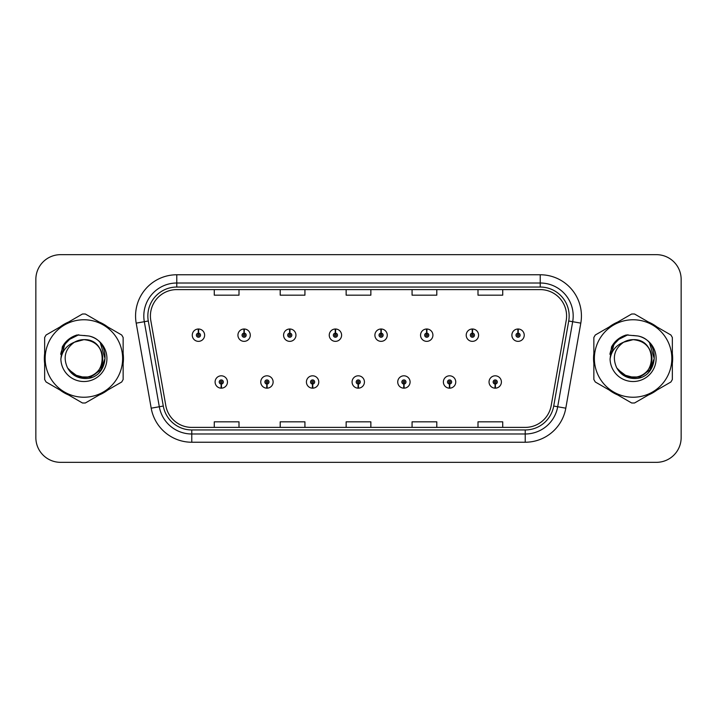 <?xml version="1.0" encoding="UTF-8"?>
<svg xmlns="http://www.w3.org/2000/svg" width="717" height="717" viewBox="0 0 717 717"><rect width="100%" height="100%" fill="white"/><g stroke="black" fill="none" stroke-linecap="round" stroke-linejoin="round"><path stroke-width="1.08" d="M266.849 384.043L266.67 388.166A6.184 6.184 0 0 0 267.208 388.166L267.029 384.043A2.061 2.061 0 0 0 269 381.991A2.061 2.061 0 0 0 266.939 379.929A2.061 2.061 0 0 0 264.878 381.991A2.061 2.061 0 0 0 266.849 384.043L266.903 382.815A0.825 0.825 0 0 1 266.115 381.991A0.825 0.825 0 0 1 266.939 381.166A0.825 0.825 0 0 1 267.764 381.991A0.825 0.825 0 0 1 266.975 382.815L267.029 384.043M312.504 384.043L312.325 388.166A6.184 6.184 0 0 0 312.863 388.166L312.684 384.043A2.061 2.061 0 0 0 314.655 381.991A2.061 2.061 0 0 0 312.594 379.929A2.061 2.061 0 0 0 310.533 381.991A2.061 2.061 0 0 0 312.504 384.043L312.558 382.815A0.825 0.825 0 0 1 311.77 381.991A0.825 0.825 0 0 1 312.594 381.166A0.825 0.825 0 0 1 313.419 381.991A0.825 0.825 0 0 1 312.63 382.815L312.684 384.043M358.159 384.043L357.98 388.166A6.184 6.184 0 0 0 358.518 388.166L358.339 384.043A2.061 2.061 0 0 0 360.31 381.991A2.061 2.061 0 0 0 358.249 379.929A2.061 2.061 0 0 0 356.197 381.991A2.061 2.061 0 0 0 358.159 384.043L358.213 382.815A0.825 0.825 0 0 1 357.425 381.991A0.825 0.825 0 0 1 358.249 381.166A0.825 0.825 0 0 1 359.074 381.991A0.825 0.825 0 0 1 358.285 382.815L358.339 384.043M403.823 384.043L403.644 388.166A6.184 6.184 0 0 0 404.182 388.166L404.003 384.043A2.061 2.061 0 0 0 405.974 381.991A2.061 2.061 0 0 0 403.913 379.929A2.061 2.061 0 0 0 401.852 381.991A2.061 2.061 0 0 0 403.823 384.043L403.877 382.815A0.825 0.825 0 0 1 403.088 381.991A0.825 0.825 0 0 1 403.913 381.166A0.825 0.825 0 0 1 404.738 381.991A0.825 0.825 0 0 1 403.949 382.815L404.003 384.043M449.478 384.043L449.299 388.166A6.184 6.184 0 0 0 449.837 388.166L449.658 384.043A2.061 2.061 0 0 0 451.629 381.991A2.061 2.061 0 0 0 449.568 379.929A2.061 2.061 0 0 0 447.507 381.991A2.061 2.061 0 0 0 449.478 384.043L449.532 382.815A0.825 0.825 0 0 1 448.743 381.991A0.825 0.825 0 0 1 449.568 381.166A0.825 0.825 0 0 1 450.393 381.991A0.825 0.825 0 0 1 449.604 382.815L449.658 384.043M495.133 384.043L494.954 388.166A6.184 6.184 0 0 0 495.492 388.166L495.313 384.043A2.061 2.061 0 0 0 497.284 381.991A2.061 2.061 0 0 0 495.223 379.929A2.061 2.061 0 0 0 493.162 381.991A2.061 2.061 0 0 0 495.133 384.043L495.187 382.815A0.825 0.825 0 0 1 494.398 381.991A0.825 0.825 0 0 1 495.223 381.166A0.825 0.825 0 0 1 496.047 381.991A0.825 0.825 0 0 1 495.259 382.815L495.313 384.043M221.195 384.043L221.015 388.166A6.184 6.184 0 0 0 221.553 388.166L221.374 384.043A2.061 2.061 0 0 0 223.345 381.991A2.061 2.061 0 0 0 221.284 379.929A2.061 2.061 0 0 0 219.223 381.991A2.061 2.061 0 0 0 221.195 384.043L221.248 382.815A0.825 0.825 0 0 1 220.46 381.991A0.825 0.825 0 0 1 221.284 381.166A0.825 0.825 0 0 1 222.109 381.991A0.825 0.825 0 0 1 221.32 382.815L221.374 384.043M244.201 333.118L244.38 329.004A6.184 6.184 0 0 0 243.843 329.004L244.022 333.118A2.061 2.061 0 0 0 242.05 335.18A2.061 2.061 0 0 0 244.112 337.241A2.061 2.061 0 0 0 246.173 335.18A2.061 2.061 0 0 0 244.201 333.118L244.147 334.355A0.825 0.825 0 0 1 244.936 335.18A0.825 0.825 0 0 1 244.112 336.004A0.825 0.825 0 0 1 243.287 335.18A0.825 0.825 0 0 1 244.076 334.355L244.022 333.118M289.856 333.118L290.035 329.004A6.184 6.184 0 0 0 289.498 329.004L289.677 333.118A2.061 2.061 0 0 0 287.705 335.18A2.061 2.061 0 0 0 289.767 337.241A2.061 2.061 0 0 0 291.828 335.18A2.061 2.061 0 0 0 289.856 333.118L289.802 334.355A0.825 0.825 0 0 1 290.591 335.18A0.825 0.825 0 0 1 289.767 336.004A0.825 0.825 0 0 1 288.942 335.18A0.825 0.825 0 0 1 289.731 334.355L289.677 333.118M335.511 333.118L335.69 329.004A6.184 6.184 0 0 0 335.153 329.004L335.332 333.118A2.061 2.061 0 0 0 333.36 335.18A2.061 2.061 0 0 0 335.422 337.241A2.061 2.061 0 0 0 337.483 335.18A2.061 2.061 0 0 0 335.511 333.118L335.457 334.355A0.825 0.825 0 0 1 336.246 335.18A0.825 0.825 0 0 1 335.422 336.004A0.825 0.825 0 0 1 334.597 335.18A0.825 0.825 0 0 1 335.386 334.355L335.332 333.118M381.175 333.118L381.354 329.004A6.184 6.184 0 0 0 380.808 329.004L380.996 333.118A2.061 2.061 0 0 0 379.024 335.18A2.061 2.061 0 0 0 381.085 337.241A2.061 2.061 0 0 0 383.138 335.18A2.061 2.061 0 0 0 381.175 333.118L381.121 334.355A0.825 0.825 0 0 1 381.901 335.18A0.825 0.825 0 0 1 381.085 336.004A0.825 0.825 0 0 1 380.261 335.18A0.825 0.825 0 0 1 381.05 334.355L380.996 333.118M426.83 333.118L427.009 329.004A6.184 6.184 0 0 0 426.472 329.004L426.651 333.118A2.061 2.061 0 0 0 424.679 335.18A2.061 2.061 0 0 0 426.74 337.241A2.061 2.061 0 0 0 428.802 335.18A2.061 2.061 0 0 0 426.83 333.118L426.776 334.355A0.825 0.825 0 0 1 427.565 335.18A0.825 0.825 0 0 1 426.74 336.004A0.825 0.825 0 0 1 425.916 335.18A0.825 0.825 0 0 1 426.705 334.355L426.651 333.118M472.485 333.118L472.664 329.004A6.184 6.184 0 0 0 472.127 329.004L472.306 333.118A2.061 2.061 0 0 0 470.334 335.18A2.061 2.061 0 0 0 472.395 337.241A2.061 2.061 0 0 0 474.457 335.18A2.061 2.061 0 0 0 472.485 333.118L472.431 334.355A0.825 0.825 0 0 1 473.22 335.18A0.825 0.825 0 0 1 472.395 336.004A0.825 0.825 0 0 1 471.571 335.18A0.825 0.825 0 0 1 472.36 334.355L472.306 333.118M518.14 333.118L518.319 329.004A6.184 6.184 0 0 0 517.782 329.004L517.961 333.118A2.061 2.061 0 0 0 515.989 335.18A2.061 2.061 0 0 0 518.05 337.241A2.061 2.061 0 0 0 520.112 335.18A2.061 2.061 0 0 0 518.14 333.118L518.086 334.355A0.825 0.825 0 0 1 518.875 335.18A0.825 0.825 0 0 1 518.05 336.004A0.825 0.825 0 0 1 517.226 335.18A0.825 0.825 0 0 1 518.015 334.355L517.961 333.118M198.546 333.118L198.726 329.004A6.184 6.184 0 0 0 198.179 329.004L198.367 333.118A2.061 2.061 0 0 0 196.395 335.18A2.061 2.061 0 0 0 198.457 337.241A2.061 2.061 0 0 0 200.509 335.18A2.061 2.061 0 0 0 198.546 333.118L198.492 334.355A0.825 0.825 0 0 1 199.272 335.18A0.825 0.825 0 0 1 198.457 336.004A0.825 0.825 0 0 1 197.632 335.18A0.825 0.825 0 0 1 198.421 334.355L198.367 333.118M44.337 358.5A39.56 39.56 0 0 0 44.651 363.438A39.56 39.56 0 0 1 44.651 353.562A39.56 39.56 0 0 0 44.337 358.5M59.995 390.021A39.56 39.56 0 0 0 68.545 394.959A39.56 39.56 0 0 1 59.995 390.021M99.251 394.959A39.56 39.56 0 0 0 107.792 390.021A39.56 39.56 0 0 1 99.251 394.959M123.145 363.438A39.56 39.56 0 0 0 123.145 353.562A39.56 39.56 0 0 1 123.145 363.438M593.542 358.5A39.56 39.56 0 0 0 593.855 363.438A39.56 39.56 0 0 1 593.855 353.562A39.56 39.56 0 0 0 593.542 358.5M609.208 390.021A39.56 39.56 0 0 0 617.749 394.959A39.56 39.56 0 0 1 609.208 390.021M648.455 394.959A39.56 39.56 0 0 0 657.005 390.021A39.56 39.56 0 0 1 648.455 394.959M672.349 363.438A39.56 39.56 0 0 0 672.349 353.562A39.56 39.56 0 0 1 672.349 363.438M150.409 315.973A26.377 26.377 0 0 1 176.776 289.605L540.224 289.605A26.377 26.377 0 0 1 566.197 320.553L551.194 405.607A26.377 26.377 0 0 1 525.229 427.395L191.771 427.395A26.377 26.377 0 0 1 165.806 405.607L150.803 320.553A26.377 26.377 0 0 1 150.409 315.973M147.845 315.973A28.931 28.931 0 0 0 148.285 321.001L163.288 406.046A28.931 28.931 0 0 0 191.771 429.958L525.229 429.958A28.931 28.931 0 0 0 553.712 406.046L568.715 321.001A28.931 28.931 0 0 0 540.224 287.042L176.776 287.042A28.931 28.931 0 0 0 147.845 315.973M136.194 323.134A41.21 41.21 0 0 1 176.776 274.763L540.224 274.763A41.21 41.21 0 0 1 580.806 323.134L565.803 408.179A41.21 41.21 0 0 1 525.229 442.237L191.771 442.237A41.21 41.21 0 0 1 151.197 408.179L136.194 323.134L144.314 321.7A32.964 32.964 0 0 1 176.776 283.009L540.224 283.009A32.964 32.964 0 0 1 572.686 321.7L557.692 406.754A32.964 32.964 0 0 1 525.229 433.991L191.771 433.991A32.964 32.964 0 0 1 159.308 406.754L144.314 321.7A32.964 32.964 0 0 1 143.812 315.973M107.792 326.979A39.56 39.56 0 0 0 99.251 322.041A39.56 39.56 0 0 1 107.792 326.979M68.545 322.041A39.56 39.56 0 0 0 59.995 326.979A39.56 39.56 0 0 1 68.545 322.041M657.005 326.979A39.56 39.56 0 0 0 648.455 322.041A39.56 39.56 0 0 1 657.005 326.979M617.749 322.041A39.56 39.56 0 0 0 609.208 326.979A39.56 39.56 0 0 1 617.749 322.041M681.15 279.379A24.728 24.728 0 0 0 656.422 254.66L60.578 254.66A24.728 24.728 0 0 0 35.85 279.379L35.85 437.621A24.728 24.728 0 0 0 60.578 462.34L656.422 462.34A24.728 24.728 0 0 0 681.15 437.621L681.15 279.379L681.15 437.621M553.712 406.046L557.692 406.754L572.686 321.7L580.806 323.134M346.141 289.605L346.141 295.18L370.859 295.18L370.859 289.605M280.204 289.605L280.204 295.18L304.931 295.18L304.931 289.605M214.275 289.605L214.275 295.18L239.003 295.18L239.003 289.605M412.069 289.605L412.069 295.18L436.796 295.18L436.796 289.605M477.997 289.605L477.997 295.18L502.725 295.18L502.725 289.605M370.859 427.395L370.859 421.82L346.141 421.82L346.141 427.395M304.931 427.395L304.931 421.82L280.204 421.82L280.204 427.395M239.003 427.395L239.003 421.82L214.275 421.82L214.275 427.395M436.796 427.395L436.796 421.82L412.069 421.82L412.069 427.395M502.725 427.395L502.725 421.82L477.997 421.82L477.997 427.395M35.85 279.379L35.85 437.621M656.422 254.66L60.578 254.66M60.578 462.34L656.422 462.34M204.632 335.18A6.184 6.184 0 0 0 198.726 329.004A6.184 6.184 0 0 1 204.632 335.18A6.184 6.184 0 0 1 198.457 341.355A6.184 6.184 0 0 1 192.273 335.18A6.184 6.184 0 0 1 198.179 329.004M215.1 381.991A6.184 6.184 0 0 0 221.015 388.166A6.184 6.184 0 0 1 215.1 381.991A6.184 6.184 0 0 1 221.284 375.807A6.184 6.184 0 0 1 227.459 381.991A6.184 6.184 0 0 1 221.553 388.166M250.287 335.18A6.184 6.184 0 0 0 244.38 329.004A6.184 6.184 0 0 1 250.287 335.18A6.184 6.184 0 0 1 244.112 341.355A6.184 6.184 0 0 1 237.927 335.18A6.184 6.184 0 0 1 243.843 329.004M295.951 335.18A6.184 6.184 0 0 0 290.035 329.004A6.184 6.184 0 0 1 295.951 335.18A6.184 6.184 0 0 1 289.767 341.355A6.184 6.184 0 0 1 283.582 335.18A6.184 6.184 0 0 1 289.498 329.004M341.606 335.18A6.184 6.184 0 0 0 335.69 329.004A6.184 6.184 0 0 1 341.606 335.18A6.184 6.184 0 0 1 335.422 341.355A6.184 6.184 0 0 1 329.246 335.18A6.184 6.184 0 0 1 335.153 329.004M387.261 335.18A6.184 6.184 0 0 0 381.354 329.004A6.184 6.184 0 0 1 387.261 335.18A6.184 6.184 0 0 1 381.085 341.355A6.184 6.184 0 0 1 374.901 335.18A6.184 6.184 0 0 1 380.808 329.004L380.96 332.294M260.755 381.991A6.184 6.184 0 0 0 266.67 388.166A6.184 6.184 0 0 1 260.755 381.991A6.184 6.184 0 0 1 266.939 375.807A6.184 6.184 0 0 1 273.123 381.991A6.184 6.184 0 0 1 267.208 388.166M306.419 381.991A6.184 6.184 0 0 0 312.325 388.166A6.184 6.184 0 0 1 306.419 381.991A6.184 6.184 0 0 1 312.594 375.807A6.184 6.184 0 0 1 318.778 381.991A6.184 6.184 0 0 1 312.863 388.166M352.074 381.991A6.184 6.184 0 0 0 357.98 388.166A6.184 6.184 0 0 1 352.074 381.991A6.184 6.184 0 0 1 358.249 375.807A6.184 6.184 0 0 1 364.433 381.991A6.184 6.184 0 0 1 358.518 388.166M102.728 357.819A18.839 18.839 0 0 0 74.469 342.188C65.238 348.758 62.89 357.236 67.416 367.624L67.667 368.072A18.839 18.839 0 0 0 83.898 377.339C108.204 378.513 108.204 338.487 83.898 339.661L74.469 342.188L83.898 339.661C108.204 338.487 108.204 378.513 83.898 377.339A18.839 18.839 0 0 0 102.737 358.5C101.617 347.055 95.343 340.772 83.898 339.661C108.204 338.487 108.204 378.513 83.898 377.339C108.204 378.513 108.204 338.487 83.898 339.661C108.204 338.487 108.204 378.513 83.898 377.339C108.204 378.513 108.204 338.487 83.898 339.661C108.204 338.487 108.204 378.513 83.898 377.339L74.478 374.812L67.667 368.072L74.478 374.812L83.898 377.339L74.478 374.812L67.667 368.072L74.478 374.812L83.898 377.339L74.478 374.812L67.667 368.072L74.478 374.812L83.898 377.339L74.478 374.812L67.667 368.072C71.279 374.426 76.683 377.886 83.898 378.442C109.092 380.548 113.026 340.396 88.729 335.986L77.051 334.973C70.535 336.972 65.632 340.942 62.325 346.876L60.873 359.002A23.025 23.025 0 0 0 83.898 381.525A23.025 23.025 0 0 0 88.729 335.986M83.898 397.236A38.736 38.736 0 0 0 122.634 358.5A38.736 38.736 0 0 0 83.898 319.764A38.736 38.736 0 0 0 45.162 358.5A38.736 38.736 0 0 0 83.898 397.236M83.898 403.008A44.508 44.508 0 0 0 85.359 402.981L121.693 382A44.508 44.508 0 0 0 123.145 379.481L123.145 337.519A44.508 44.508 0 0 0 121.693 335L85.359 314.019A44.508 44.508 0 0 0 82.437 314.019L46.103 335A44.508 44.508 0 0 0 44.651 337.519L44.651 379.481A44.508 44.508 0 0 0 46.103 382L82.437 402.981A44.508 44.508 0 0 0 83.898 403.008M83.898 335.475L88.756 335.995M60.873 359.002C62.209 350.882 66.744 345.28 74.469 342.188M62.325 346.876L71.646 337.277L76.907 335.009L71.646 337.277L62.352 346.831L71.646 337.277L76.907 335.009L71.646 337.277L62.325 346.876L71.646 337.277L77.051 334.973L68.581 339.374M76.907 335.009L71.646 337.277L62.352 346.831L71.646 337.277L76.907 335.009L71.646 337.277L62.352 346.831M651.932 357.819A18.839 18.839 0 0 0 623.673 342.188C614.442 348.758 612.094 357.236 616.62 367.624L616.871 368.072A18.839 18.839 0 0 0 633.102 377.339C657.408 378.513 657.408 338.487 633.102 339.661L623.673 342.188L633.102 339.661C657.408 338.487 657.408 378.513 633.102 377.339A18.839 18.839 0 0 0 651.941 358.5C650.821 347.055 644.547 340.772 633.102 339.661C657.408 338.487 657.408 378.513 633.102 377.339C657.408 378.513 657.408 338.487 633.102 339.661C657.408 338.487 657.408 378.513 633.102 377.339C657.408 378.513 657.408 338.487 633.102 339.661C657.408 338.487 657.408 378.513 633.102 377.339L623.682 374.812L616.871 368.072L623.682 374.812L633.102 377.339L623.682 374.812L616.871 368.072L623.682 374.812L633.102 377.339L623.682 374.812L616.871 368.072L623.682 374.812L633.102 377.339L623.682 374.812L616.871 368.072C620.483 374.426 625.887 377.886 633.102 378.442C658.296 380.548 662.23 340.396 637.933 335.986L626.255 334.973C619.748 336.972 614.836 340.942 611.529 346.876L610.077 359.002A23.025 23.025 0 0 0 633.102 381.525A23.025 23.025 0 0 0 637.933 335.986L633.102 335.475M633.102 397.236A38.736 38.736 0 0 0 671.838 358.5A38.736 38.736 0 0 0 633.102 319.764A38.736 38.736 0 0 0 594.366 358.5A38.736 38.736 0 0 0 633.102 397.236M633.102 403.008A44.508 44.508 0 0 0 634.563 402.981L670.897 382A44.508 44.508 0 0 0 672.349 379.481L672.349 337.519A44.508 44.508 0 0 0 670.897 335L634.563 314.019A44.508 44.508 0 0 0 631.641 314.019L595.307 335A44.508 44.508 0 0 0 593.855 337.519L593.855 379.481A44.508 44.508 0 0 0 595.307 382L631.641 402.981A44.508 44.508 0 0 0 633.102 403.008M610.077 359.002C611.413 350.882 615.948 345.28 623.673 342.188M626.12 335.009L620.85 337.277L611.556 346.831L620.85 337.277L626.12 335.009L620.85 337.277L611.556 346.831L620.85 337.277L626.12 335.009L620.85 337.277L611.556 346.831L620.85 337.277L626.12 335.009L620.85 337.277L611.529 346.876L620.85 337.277L626.255 334.973L617.785 339.374M67.972 340.154L71.754 337.456L78.789 334.749L71.754 337.456L67.972 340.154L71.754 337.456L78.789 334.749L71.754 337.456L67.972 340.154L71.754 337.456L78.789 334.749L71.754 337.456L67.972 340.154L71.754 337.456L78.789 334.749L71.754 337.456L67.972 340.154L71.754 337.456L78.789 334.749L71.754 337.456L67.972 340.154L71.754 337.456L78.789 334.749L71.754 337.456L67.972 340.154L71.754 337.456L78.789 334.749L71.754 337.456L67.972 340.154L71.754 337.456L78.789 334.749L71.754 337.456L67.972 340.154L71.754 337.456L78.789 334.749L67.927 340.19L64.566 345.011L62.469 353.302M68.635 369.551L78.395 376.882L90.629 377.025L100.685 369.981L105.014 358.5L100.497 343.488M617.176 340.154L620.958 337.456L627.993 334.749L620.958 337.456L617.176 340.154L620.958 337.456L627.993 334.749L620.958 337.456L617.176 340.154L620.958 337.456L627.993 334.749L620.958 337.456L617.176 340.154L620.958 337.456L627.993 334.749L620.958 337.456L617.176 340.154L620.958 337.456L627.993 334.749L620.958 337.456L617.176 340.154L620.958 337.456L627.993 334.749L620.958 337.456L617.176 340.154L620.958 337.456L627.993 334.749L620.958 337.456L617.176 340.154L620.958 337.456L627.993 334.749L620.958 337.456L617.176 340.154L620.958 337.456L627.993 334.749L617.131 340.19L613.77 345.011L611.673 353.302M617.839 369.551L627.599 376.882L639.833 377.025L649.889 369.981L654.218 358.5L649.701 343.488M432.916 335.18A6.184 6.184 0 0 0 427.009 329.004A6.184 6.184 0 0 1 432.916 335.18A6.184 6.184 0 0 1 426.74 341.355A6.184 6.184 0 0 1 420.556 335.18A6.184 6.184 0 0 1 426.472 329.004L426.615 332.294M478.58 335.18A6.184 6.184 0 0 0 472.664 329.004A6.184 6.184 0 0 1 478.58 335.18A6.184 6.184 0 0 1 472.395 341.355A6.184 6.184 0 0 1 466.211 335.18A6.184 6.184 0 0 1 472.127 329.004L472.27 332.294M524.235 335.18A6.184 6.184 0 0 0 518.319 329.004A6.184 6.184 0 0 1 524.235 335.18A6.184 6.184 0 0 1 518.05 341.355A6.184 6.184 0 0 1 511.875 335.18A6.184 6.184 0 0 1 517.782 329.004L517.925 332.294M397.729 381.991A6.184 6.184 0 0 0 403.644 388.166A6.184 6.184 0 0 1 397.729 381.991A6.184 6.184 0 0 1 403.913 375.807A6.184 6.184 0 0 1 410.088 381.991A6.184 6.184 0 0 1 404.182 388.166M443.384 381.991A6.184 6.184 0 0 0 449.299 388.166A6.184 6.184 0 0 1 443.384 381.991A6.184 6.184 0 0 1 449.568 375.807A6.184 6.184 0 0 1 455.752 381.991A6.184 6.184 0 0 1 449.837 388.166M489.048 381.991A6.184 6.184 0 0 0 494.954 388.166A6.184 6.184 0 0 1 489.048 381.991A6.184 6.184 0 0 1 495.223 375.807A6.184 6.184 0 0 1 501.407 381.991A6.184 6.184 0 0 1 495.492 388.166M540.224 274.763L540.224 287.042M144.314 321.7L148.285 321.001M191.771 442.237L191.771 429.958M525.229 429.958L525.229 442.237M151.197 408.179L163.288 406.046M568.715 321.001L572.686 321.7M176.776 274.763L176.776 287.042M557.692 406.754L565.803 408.179M64.566 345.011A23.571 23.571 0 0 0 60.703 354.288M613.77 345.011A23.571 23.571 0 0 0 609.907 354.288"/></g></svg>
